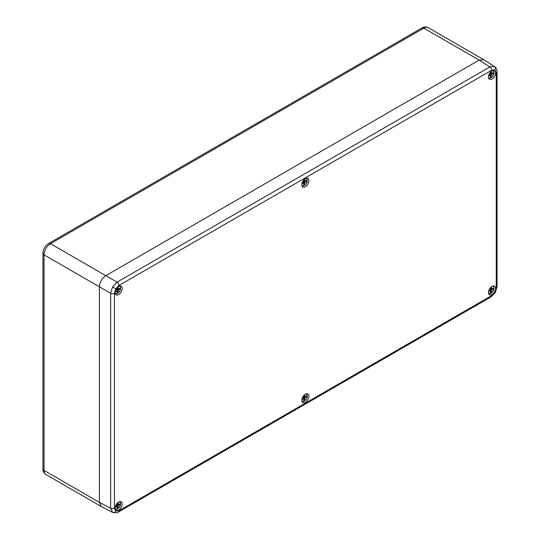 <?xml version="1.0" encoding="UTF-8"?>
<svg xmlns="http://www.w3.org/2000/svg" width="540" height="540" viewBox="0 0 540 540"><rect width="100%" height="100%" fill="white"/><g stroke="black" fill="none" stroke-linecap="round" stroke-linejoin="round"><path stroke-width="0.81" d="M491.4 71.3L491.461 73.555L492.98 72.778L492.98 73.669L491.461 74.655L491.4 77.456A4.104 2.369 120 0 0 493.83 73.406A4.104 2.369 120 0 0 492.5 70.645M488.511 77.558A4.104 2.369 120 0 0 490.57 77.936L490.509 75.202L488.99 75.978L488.99 75.087L490.509 74.102L490.57 72.077M490.246 77.072L491.218 77.571M490.286 74.25L490.246 75.047M490.516 75.283L491.4 75.796M490.509 74.102L491.461 74.655M489.611 74.682L490.509 75.202M491.4 72.475L490.617 72.023M490.563 73.042L491.461 73.555M492.163 73.197L492.98 73.669M491.198 73.406L490.523 73.838M490.381 78.057L490.381 78.057A4.381 2.531 -60 0 1 488.693 78.111A4.381 2.531 -60 0 1 488.612 78.064L490.495 78.071M303.581 400.383L304.742 400.768A4.104 2.369 120 0 0 307.166 396.725A4.104 2.369 120 0 0 305.836 393.957M301.847 400.869A4.104 2.369 120 0 0 303.905 401.247L303.845 398.513L302.326 399.289L302.326 398.399L303.845 397.42L303.905 395.388M304.742 394.612L304.796 396.866L306.315 396.09L306.315 396.981L304.796 397.967L304.553 400.882M304.742 395.786L303.953 395.334M303.899 396.353L304.796 396.866M303.622 397.562L303.581 398.358M303.851 398.601L304.742 399.114M303.845 397.42L304.796 397.967M302.947 397.994L303.845 398.513M305.498 396.509L306.315 396.981M304.533 396.718L303.858 397.15M303.716 401.369L303.716 401.369A4.381 2.531 -60 0 1 302.029 401.423A4.381 2.531 -60 0 1 301.948 401.375L303.838 401.382M303.581 184.842L304.742 185.227A4.104 2.369 120 0 0 307.166 181.177A4.104 2.369 120 0 0 305.836 178.416M301.847 185.328A4.104 2.369 120 0 0 303.905 185.706L303.845 182.972L302.326 183.749L302.326 182.851L303.845 181.872L303.905 179.847M304.742 179.071L304.796 181.325L306.315 180.549L306.315 181.44L304.796 182.419L304.553 185.341M304.742 180.245L303.953 179.793M303.899 180.812L304.796 181.325M303.622 182.021L303.581 182.817M303.851 183.053L304.742 183.566M303.845 181.872L304.796 182.419M302.947 182.453L303.845 182.972M305.498 180.968L306.315 181.44M304.533 181.177L303.858 181.609M303.716 185.828L303.716 185.828A4.381 2.531 -60 0 1 302.029 185.882A4.381 2.531 -60 0 1 301.948 185.834L303.838 185.841M491.4 286.841L491.461 289.103L492.98 288.32L492.98 289.217L491.461 290.196L491.4 292.997A4.104 2.369 120 0 0 493.83 288.954A4.104 2.369 120 0 0 492.5 286.187M488.511 293.099A4.104 2.369 120 0 0 490.57 293.483L490.509 290.743L488.99 291.519L488.99 290.628L490.509 289.649L490.57 287.624M490.246 292.613L491.218 293.119M490.286 289.791L490.246 290.594M490.516 290.831L491.4 291.344M490.509 289.649L491.461 290.196M489.611 290.223L490.509 290.743M491.4 288.016L490.617 287.564M490.563 288.583L491.461 289.103M492.163 288.738L492.98 289.217M491.198 288.947L490.523 289.379M490.381 293.598L490.381 293.598A4.381 2.531 -60 0 1 488.693 293.652A4.381 2.531 -60 0 1 488.612 293.605M118.078 286.841L118.132 289.096L119.651 288.32L119.651 289.211L118.132 290.189L118.078 292.99A4.104 2.369 120 0 0 120.501 288.947A4.104 2.369 120 0 0 119.171 286.18M115.182 293.099A4.104 2.369 120 0 0 117.241 293.476L117.18 290.736L115.661 291.519L115.661 290.621L117.18 289.643L117.241 287.618M116.917 292.613L117.889 293.112M116.957 289.784L116.917 290.588M117.187 290.824L118.078 291.337M117.18 289.643L118.132 290.189M116.282 290.223L117.18 290.736M118.078 288.016L117.288 287.564M117.234 288.576L118.132 289.096M118.834 288.738L119.651 289.211M117.869 288.947L117.194 289.379M117.052 293.598L117.052 293.598A4.381 2.531 -60 0 1 115.364 293.645A4.381 2.531 -60 0 1 115.283 293.605L117.173 293.612M118.078 502.382L118.132 504.637L119.651 503.861L119.651 504.752L118.132 505.737L118.078 508.538A4.104 2.369 120 0 0 120.501 504.488A4.104 2.369 120 0 0 119.171 501.728M115.182 508.639A4.104 2.369 120 0 0 117.241 509.018L117.18 506.284L115.661 507.06L115.661 506.169L117.18 505.183L117.241 503.159M116.917 508.154L117.889 508.653M116.957 505.332L116.917 506.129M117.187 506.365L118.078 506.878M117.18 505.183L118.132 505.737M116.282 505.764L117.18 506.284M118.078 503.557L117.288 503.105M117.234 504.124L118.132 504.637M118.834 504.279L119.651 504.752M117.869 504.488L117.194 504.92M117.052 509.139L117.052 509.139A4.381 2.531 -60 0 1 115.364 509.193A4.381 2.531 -60 0 1 115.283 509.146L117.173 509.152M305.35 186.833A5.009 2.889 120 0 0 308.644 182.345A5.009 2.889 120 0 0 307.773 178.362A5.009 2.889 120 0 0 305.35 178.652A5.009 2.889 120 0 0 302.103 182.993A5.009 2.889 120 0 0 302.771 187.029A5.009 2.889 120 0 0 305.35 186.833M305.35 402.374A5.009 2.889 120 0 0 308.644 397.886A5.009 2.889 120 0 0 307.773 393.903A5.009 2.889 120 0 0 305.35 394.2A5.009 2.889 120 0 0 302.103 398.534A5.009 2.889 120 0 0 302.771 402.57A5.009 2.889 120 0 0 305.35 402.374M492.014 79.063A5.009 2.889 120 0 0 495.308 74.574A5.009 2.889 120 0 0 494.438 70.592A5.009 2.889 120 0 0 492.014 70.889A5.009 2.889 120 0 0 488.768 75.222A5.009 2.889 120 0 0 489.429 79.259A5.009 2.889 120 0 0 492.014 79.063M118.685 294.597A5.009 2.889 120 0 0 121.979 290.115A5.009 2.889 120 0 0 121.109 286.132A5.009 2.889 120 0 0 118.685 286.423A5.009 2.889 120 0 0 115.439 290.763A5.009 2.889 120 0 0 116.107 294.8A5.009 2.889 120 0 0 118.685 294.597M118.685 510.145A5.009 2.889 120 0 0 121.979 505.656A5.009 2.889 120 0 0 121.109 501.674A5.009 2.889 120 0 0 118.685 501.964A5.009 2.889 120 0 0 115.439 506.304A5.009 2.889 120 0 0 116.107 510.341A5.009 2.889 120 0 0 118.685 510.145M492.014 294.604A5.009 2.889 120 0 0 495.308 290.115A5.009 2.889 120 0 0 494.438 286.132A5.009 2.889 120 0 0 492.014 286.43A5.009 2.889 120 0 0 488.768 290.763A5.009 2.889 120 0 0 489.429 294.8A5.009 2.889 120 0 0 492.014 294.604M112.678 512.46L110.639 508.208A2.734 1.579 0 0 0 114.453 508.181L115.776 511.096L118.962 510.786L491.744 295.562L494.93 292.194L496.247 287.759L496.247 72.846L494.93 69.93L491.744 70.247L118.962 285.471L115.776 288.832L114.453 293.267L114.453 508.181M118.962 510.786A2.734 1.579 -120 0 1 118.395 512.035L118.395 512.035C118.051 512.831 116.141 512.973 112.658 512.447L101.378 506.567L99.374 502.342L110.639 508.208L110.639 293.301L112.55 286.969L117.079 282.15L489.861 66.926L494.559 66.569M114.453 293.267A2.734 1.579 180 0 1 110.639 293.301L99.374 286.794L99.374 502.342L99.374 286.794C99.785 282.076 101.932 278.363 105.813 275.65L117.079 282.15A2.734 1.579 -120 0 1 118.962 285.471M491.744 70.247A2.734 1.579 -120 0 0 489.861 66.926L479.142 60.109L105.813 275.65L479.142 60.109L483.806 59.724L494.539 66.555C497.158 68.033 497.138 72.313 497.043 71.732L497.043 71.732A2.734 1.579 -0 0 1 496.247 72.846M491.353 77.578C493.938 75.452 494.512 73.103 493.074 70.531L492.993 70.477A4.381 2.531 -60 0 1 493.074 70.531A4.381 2.531 -60 0 1 493.884 72.792M304.688 400.889C307.28 398.763 307.847 396.414 306.41 393.842L306.329 393.788A4.381 2.531 -60 0 1 306.41 393.842A4.381 2.531 -60 0 1 307.226 396.104M304.688 185.348C307.28 183.222 307.847 180.873 306.41 178.301L306.329 178.247A4.381 2.531 -60 0 1 306.41 178.301A4.381 2.531 -60 0 1 307.226 180.562M491.353 293.119C493.938 290.993 494.512 288.644 493.074 286.072L492.993 286.025A4.381 2.531 -60 0 1 493.074 286.072A4.381 2.531 -60 0 1 493.884 288.333M118.024 293.112C120.616 290.993 121.183 288.644 119.745 286.072L119.664 286.018A4.381 2.531 -60 0 1 119.745 286.072A4.381 2.531 -60 0 1 120.562 288.326M118.024 508.66C120.616 506.534 121.183 504.185 119.745 501.613L119.664 501.559A4.381 2.531 -60 0 1 119.745 501.613A4.381 2.531 -60 0 1 120.562 503.874M112.55 512.386A2.734 2.228 -60 0 0 115.776 511.096M112.55 286.969L115.776 288.832M118.395 512.035L491.177 296.811L495.362 292.451L494.93 292.194M491.177 296.811A2.734 1.579 -120 0 0 491.744 295.562M494.431 66.488A2.734 2.228 120 0 1 494.93 69.93M495.362 292.451L497.043 286.646A2.734 1.579 180 0 1 496.247 287.759M99.374 286.794L44.024 254.84L44.024 470.381L99.374 502.342M479.142 60.109L423.785 28.148L50.456 243.689L105.813 275.65M428.335 27.695A9.106 5.258 120 0 0 423.785 28.148A3.638 2.099 60 0 0 421.963 27.965C423.698 26.757 425.817 26.663 428.335 27.695L483.604 59.609M48.634 243.506A3.638 2.099 -120 0 1 50.456 243.689A9.106 5.258 120 0 0 44.024 254.84A3.638 2.099 180 0 1 42.957 253.348C43.22 249.129 45.117 245.849 48.634 243.506L421.963 27.965M42.957 253.348L42.957 468.896A3.638 2.099 180 0 0 44.024 470.381A9.106 5.258 120 0 0 45.907 474.545L101.176 506.452M490.495 293.612L488.612 293.612M497.043 286.646L497.043 71.732M42.957 468.896C42.768 470.995 43.753 472.885 45.907 474.545"/></g></svg>
